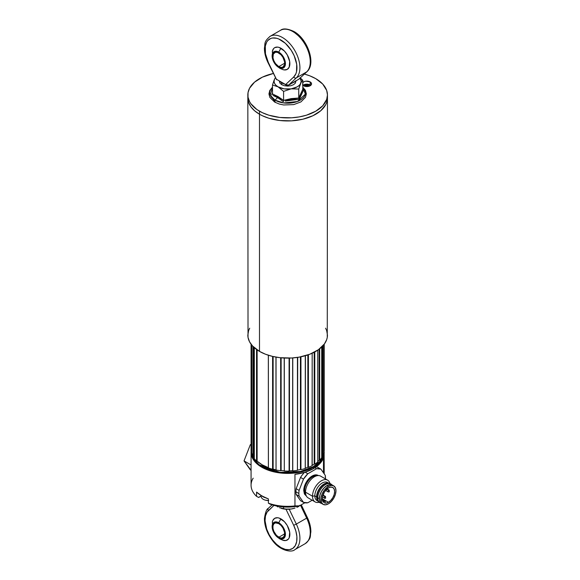<?xml version="1.0" encoding="UTF-8"?>
<svg xmlns="http://www.w3.org/2000/svg" width="580" height="580" viewBox="0 0 580 580"><rect width="100%" height="100%" fill="white"/><g stroke="black" fill="none" stroke-linecap="round" stroke-linejoin="round"><path stroke-width="0.87" d="M308.357 467.321L307.857 467.299L307.857 354.931L307.857 467.299L308.357 467.321L308.357 354.757L308.357 467.321M300.853 469.568L300.433 469.517L300.433 356.896L300.433 469.517L300.853 469.568L300.853 356.816L300.853 469.568M292.654 470.75L292.654 357.933L292.654 470.75M284.309 470.953L284.2 358.034L284.316 471.003M276.036 469.843L275.95 357.106L276.051 469.873M268.38 467.676L268.337 355.236L268.41 467.705M257.063 461.136L256.577 461.107L256.577 349.508L256.556 461.114L256.556 349.493L256.556 461.114L257.063 461.136L257.063 349.849L257.063 461.136A36.156 20.873 180 0 0 262.08 464.747L268.264 467.611A36.156 20.873 0 0 1 257.121 461.18L262.08 464.747L262.08 466.712A36.156 20.873 0 0 0 300.186 471.525A36.156 20.873 0 0 0 323.691 453.553L319.783 461.513L313.207 466.712L313.505 468.589A36.569 21.112 0 0 0 323.473 457.881L323.473 472.809L323.473 457.881L319.856 463.659L313.505 468.589L313.505 467.226L320.646 461.39L324.213 452.291A36.569 21.112 180 0 1 313.505 467.226L313.207 466.712L300.454 471.467L279.908 472.345L259.166 464.812L253.315 458.497L251.488 451.943A36.156 20.873 0 0 0 251.488 451.95A36.156 20.873 0 0 0 262.08 466.712L262.08 464.747A36.156 20.873 180 0 0 268.337 467.639M253.395 456.743L252.981 456.685L252.981 346.441L252.96 456.692L252.96 346.419L252.96 456.692L253.395 456.743L253.395 346.847L253.395 456.743M251.561 451.979L251.227 344.418L251.561 451.979M251.075 344.215L251.075 449.986A36.569 21.112 0 0 0 251.227 451.914A36.569 21.112 0 0 1 251.104 449.152M251.742 452.465A36.156 20.873 0 0 1 251.676 452.117L251.676 344.984L251.676 452.117A36.156 20.873 0 0 0 251.742 452.465A36.156 20.873 180 0 1 251.561 451.327M324.191 449.152A36.569 21.112 0 0 1 324.191 450.827L324.191 344.252L324.191 450.827A36.569 21.112 0 0 0 324.213 449.986L324.213 344.215M323.792 450.957L324.162 450.827L324.162 344.281L323.857 450.899M323.857 452.944L323.857 344.68L323.857 452.944A36.569 21.112 0 0 1 322.879 455.648L322.857 345.861L322.857 455.648L322.364 455.808L322.364 346.376L322.364 455.808L322.879 455.648A36.569 21.112 0 0 0 323.857 452.944M322.879 345.832L322.879 455.648L322.879 345.832M321.712 456.982A36.156 20.873 0 0 0 322.364 455.808A36.156 20.873 0 0 1 321.712 456.982A36.156 20.873 180 0 0 322.857 454.727M321.712 457.671L321.712 347.029L321.712 457.671A36.569 21.112 0 0 1 319.681 460.172L319.66 348.79L319.66 460.165L319.123 460.252L319.123 349.204L319.123 460.252L319.681 460.172A36.569 21.112 0 0 0 321.712 457.671M319.681 348.776L319.681 460.172L319.681 348.776M317.746 461.549A36.156 20.873 0 0 0 319.123 460.252A36.156 20.873 0 0 1 317.746 461.549A36.156 20.873 180 0 0 319.66 459.686M317.746 461.985L317.746 350.175L317.746 461.985A36.569 21.112 0 0 1 314.773 464.152L314.759 351.966L314.773 464.152L314.2 464.152L314.2 352.256L314.2 464.152L314.773 464.152A36.569 21.112 0 0 0 317.746 461.985M314.773 351.951L314.773 464.152L314.759 351.966M312.091 465.392L312.178 353.235L312.171 465.653A36.569 21.112 0 0 1 308.415 467.364L308.415 354.743L308.408 467.357A36.569 21.112 0 0 0 312.171 465.653L312.171 353.235L312.178 465.32A36.156 20.873 0 0 0 314.2 464.152A36.156 20.873 0 0 1 312.178 465.32L312.171 465.327A36.156 20.873 180 0 0 314.759 463.797M251.742 345.071L251.742 454.024A36.569 21.112 0 0 0 252.96 456.692A36.569 21.112 0 0 1 251.742 454.024M254.308 458.07A36.156 20.873 0 0 1 253.489 456.83L253.489 346.942L253.489 456.83A36.156 20.873 0 0 0 254.308 458.07A36.156 20.873 180 0 1 253.395 456.67M254.308 347.695L254.308 458.671A36.569 21.112 0 0 0 256.556 461.114A36.569 21.112 0 0 1 254.308 458.671L254.308 347.695M257.121 349.892L257.121 461.18L257.121 349.892M268.38 355.25L268.38 467.937A36.569 21.112 0 0 0 272.6 469.235L272.6 356.41L272.6 469.235L272.6 356.41L272.614 469.22L273.129 469.104L272.614 469.22A36.569 21.112 0 0 1 268.38 467.937L268.38 355.25M273.129 356.533L273.129 469.104A36.156 20.873 0 0 0 275.797 469.713A36.156 20.873 0 0 1 273.129 469.104L273.129 356.533M276.036 357.12L276.036 470.01A36.569 21.112 0 0 0 280.662 470.713L280.662 357.758L280.662 470.713A36.569 21.112 0 0 1 276.036 470.01L276.036 357.12M280.669 357.758L280.669 470.699L280.669 357.758M281.126 470.518L280.669 470.699L281.126 470.518A36.156 20.873 0 0 0 283.961 470.757A36.156 20.873 0 0 1 281.126 470.518L281.126 357.809L281.126 470.518M284.309 358.034L284.309 471.018A36.569 21.112 0 0 0 289.094 471.09L289.094 358.099L289.094 471.09A36.569 21.112 0 0 1 284.309 471.018L284.309 358.034M289.094 471.076L289.471 470.837L289.471 358.092L289.471 470.837L289.094 471.047M289.471 470.837A36.156 20.873 0 0 0 292.32 470.685A36.156 20.873 0 0 1 289.471 470.837M292.762 357.925L292.769 470.895A36.569 21.112 0 0 0 297.453 470.329L297.453 357.411L297.453 470.329A36.569 21.112 0 0 1 292.769 470.895L292.769 357.925M297.431 470.228L297.714 357.367L297.453 470.184M297.714 470.039A36.156 20.873 0 0 0 300.433 469.517A36.156 20.873 0 0 1 297.714 470.039M300.94 356.794L300.947 469.655A36.569 21.112 0 0 0 305.283 468.488L305.283 355.736L305.283 468.488A36.569 21.112 0 0 1 300.947 469.655L300.947 356.794M305.239 468.299L305.421 355.7L305.283 468.241M305.421 468.161A36.156 20.873 0 0 0 307.857 467.299A36.156 20.873 0 0 1 305.421 468.161M308.357 467.096A36.156 20.873 180 0 1 305.283 468.212M300.853 469.423A36.156 20.873 180 0 1 297.453 470.083M292.654 470.663A36.156 20.873 180 0 1 289.094 470.844M284.2 470.764A36.156 20.873 180 0 1 280.669 470.467M275.95 469.742A36.156 20.873 180 0 1 272.614 468.974M294.959 474.346L304.964 472.258L313.505 468.589A36.569 21.112 0 0 1 294.959 474.346L294.959 505.912A36.569 21.112 180 0 1 268.38 503.172L270.483 504.317L268.38 503.172A36.569 21.112 0 0 0 294.959 505.912L294.959 474.346M268.38 498.909L261.783 495.893L256.556 492.079A36.569 21.112 0 0 0 268.38 498.909L268.38 503.172L268.38 498.909M271.034 504.542L271.034 504.542A33.437 19.307 0 0 0 299.548 505.825L294.959 505.912L299.548 505.825L304.826 502.78L299.548 505.825L292.407 506.891L281.38 506.746L271.034 504.542M258.622 497.372L261.116 495.936L258.687 497.451M261.116 496.074L258.687 497.48L256.556 496.349A36.569 21.112 180 0 1 253.177 478.166M251.075 452.291A36.569 21.112 180 0 1 251.125 451.138L252.916 458.918L258.847 465.312L279.821 472.917L300.607 472.04L313.505 467.226A36.569 21.112 180 0 1 273.651 471.801A36.569 21.112 180 0 1 251.075 452.291L251.075 485.228A36.569 21.112 0 0 0 256.556 496.349L256.556 492.079L256.556 496.349L258.535 497.423L261.116 495.936M269.801 470.728L270.331 470.278M324.959 498.235A1.044 0.602 -60 0 1 324.438 498.285A1.044 0.602 -60 0 1 324.278 497.451A1.044 0.602 -60 0 1 324.959 496.531A0.943 0.544 60 0 1 325.619 497.684L325.619 497.85A0.943 0.544 60 0 1 325.431 498.285A0.943 0.544 60 0 1 324.959 498.235A0.943 0.544 -120 0 0 325.431 498.285A0.943 0.544 -120 0 0 325.619 497.85L325.619 497.684A0.943 0.544 -120 0 0 324.959 496.531A1.044 0.602 120 0 0 324.293 497.386A1.044 0.602 120 0 0 324.372 498.242M325.547 496.524A1.044 0.602 120 0 0 324.959 496.531L322.821 495.298L324.959 496.531A1.044 0.602 -60 0 1 325.481 496.48L322.922 495.001M328.432 486.417L326.953 485.569A10.657 6.155 120 0 0 319.986 494.958A10.657 6.155 120 0 0 321.625 503.498L319.986 501.62L319.413 498.619L319.986 494.958L321.625 491.195L324.068 487.896L326.953 485.569L329.839 484.561L332.282 485.039A10.657 6.155 120 0 0 326.953 485.569L328.432 486.417L324.242 490.303L322.161 493.906L321.037 497.691L321.465 502.476L323.103 504.353A10.657 6.155 -60 0 1 321.465 495.813A10.657 6.155 -60 0 1 328.432 486.417A10.657 6.155 -60 0 1 333.761 485.895L331.31 485.416L328.432 486.417M328.432 503.824A10.657 6.155 -60 0 1 323.103 504.353L325.547 504.825L328.432 503.824L331.31 501.497L333.761 498.198L335.392 494.435L335.965 490.774L335.392 487.773L333.761 485.895A10.657 6.155 -60 0 1 335.392 494.435A10.657 6.155 -60 0 1 328.432 503.824M324.039 501.519A1.044 0.602 -60 0 1 324.561 500.968L322.284 499.648L324.561 500.968L324.039 501.519L322.487 500.62L324.039 501.519L323.553 502.367A8.78 5.068 -60 0 1 322.85 495.211A8.78 5.068 -60 0 1 328.432 487.954A8.78 5.068 -60 0 1 332.818 487.519A8.78 5.068 -60 0 1 334.167 494.551A8.78 5.068 -60 0 1 328.432 502.287L322.226 498.706L328.432 502.287A8.78 5.068 -60 0 1 324.597 502.969L325.3 501.309L324.561 500.968A1.044 0.602 -60 0 1 325.083 500.917A1.044 0.602 -60 0 1 325.083 502.12M323.553 502.367L322.407 500.344L322.313 497.423L324.438 491.941L328.432 487.954L330.803 487.127L332.818 487.519L334.167 489.071L334.638 491.536L334.167 494.551L332.818 497.654L330.803 500.373L328.432 502.287L326.402 503.063L324.597 502.969M328.65 491.84A0.943 0.544 -120 0 0 329.121 491.884A0.943 0.544 60 0 1 328.65 491.84A1.044 0.602 -60 0 1 328.128 491.891A1.044 0.602 -60 0 1 327.968 491.05A1.044 0.602 -60 0 1 328.65 490.129L326.859 489.099L328.65 490.129A1.044 0.602 120 0 0 327.99 490.985A1.044 0.602 120 0 0 328.062 491.84M329.317 491.456L329.317 491.282A0.943 0.544 -120 0 0 328.65 490.129A0.943 0.544 60 0 1 329.317 491.282L329.317 491.456A0.943 0.544 60 0 1 329.121 491.884A0.943 0.544 -120 0 0 329.317 491.456M329.237 490.129A1.044 0.602 120 0 0 328.65 490.129A1.044 0.602 -60 0 1 329.172 490.078L329.121 491.884L328.128 491.891L325.568 490.412M304.638 490.651L305.558 491.18L304.638 490.651A11.288 6.518 120 0 1 308.763 480.153A11.288 6.518 120 0 1 316.905 475.745A11.288 6.518 120 0 0 308.763 480.153A11.288 6.518 120 0 0 304.638 490.651A0.623 0.362 -0.3 0 0 303.753 490.651A11.912 6.88 -60 0 1 309.089 478.464A11.912 6.88 -60 0 1 318.369 475.571L316.818 474.94L313.773 475.266L308.908 478.659L305.145 484.438L303.753 490.651A0.623 0.362 179.7 0 1 304.638 490.651A11.288 6.518 120 0 0 305.892 494.834M304.5 472.396A18.806 10.861 120 0 0 300.527 477.427L303.485 479.131L299.113 490.397L296.155 488.693A18.806 10.861 120 0 0 295.916 491.789L298.874 493.5A18.806 10.861 -60 0 1 299.113 490.397L303.485 479.131L300.527 477.427L296.155 488.693L299.113 490.397A18.806 10.861 120 0 0 298.874 493.5L295.916 491.789A18.806 10.861 120 0 0 296.155 494.457L300.527 500.671L303.485 502.382L300.527 500.671M320.87 469.097L325.235 475.317A18.806 10.861 -60 0 1 325.452 478.928L325.235 475.317L320.87 469.097L317.912 467.386L320.87 469.097L316.542 468.712L314.882 467.748L316.542 468.712A18.806 10.861 -60 0 1 320.87 469.097M312.2 500.228L307.806 502.766A18.806 10.861 -60 0 1 303.485 502.382L299.113 496.161L296.155 494.457L299.113 496.161A18.806 10.861 -60 0 1 298.874 493.5A18.806 10.861 120 0 0 299.113 496.161L303.485 502.382L307.806 502.766L312.2 500.228M307.806 473.759L305.116 472.207L307.806 473.759L316.542 468.712L307.806 473.759L303.485 479.131A18.806 10.861 -60 0 1 307.806 473.759M317.912 467.386A18.806 10.861 120 0 0 316.107 466.914M306.465 496.183L304.413 493.993L303.753 490.651M317.709 500.902A10.447 6.032 -60 0 1 314.831 495.849L312.504 496.219L305.522 492.188A12.543 7.243 120 0 0 308.125 497.879L315.099 501.903A12.543 7.243 -60 0 1 312.504 496.219A12.543 7.243 120 0 0 319.065 502.265A12.543 7.243 -60 0 1 315.099 501.903M321.276 503.273A10.868 6.271 -60 0 1 320.044 502.824A10.868 6.271 -60 0 1 317.789 497.901L316.905 497.386A10.868 6.271 120 0 0 319.152 502.316L317.296 500.09A10.81 6.242 -60 0 1 316.796 497.277L316.607 496.872A10.447 6.032 120 0 0 317.093 499.59A10.447 6.032 120 0 0 317.202 499.837A10.447 6.032 -60 0 1 316.607 496.872L314.831 495.849A10.447 6.032 120 0 0 316.999 500.591L317.818 501.062M330.448 483.778A10.868 6.271 120 0 0 330.02 483.495A10.868 6.271 120 0 0 321.632 486.424A10.868 6.271 120 0 0 316.905 497.386L316.796 497.277A10.81 6.242 120 0 0 317.688 500.859M331.97 484.88L331.622 484.539A10.868 6.271 120 0 0 323.024 486.417A10.868 6.271 120 0 0 317.789 497.901L319.413 498.524L317.789 497.901A10.868 6.271 120 0 0 320.863 503.179L321.327 503.31M326.62 483.096A10.81 6.242 120 0 0 316.796 497.277L317.789 497.901A10.868 6.271 -60 0 1 322.516 486.939A10.868 6.271 -60 0 1 330.904 484.003A10.868 6.271 -60 0 1 331.912 484.851M316.905 497.386A10.868 6.271 -60 0 1 321.153 486.946A10.868 6.271 -60 0 1 329.237 483.154M316.796 497.277A10.81 6.242 -60 0 1 327.171 482.995L326.634 483.067A10.447 6.032 120 0 0 316.607 496.872L316.796 497.277M328.265 482.959L327.446 482.488A10.447 6.032 120 0 0 319.377 485.308A10.447 6.032 120 0 0 314.831 495.849L316.607 496.872A10.447 6.032 -60 0 1 327.388 483.024M327.642 480.189L320.66 476.158A12.543 7.243 120 0 0 310.974 479.537A12.543 7.243 120 0 0 305.522 492.188L312.504 496.219A12.543 7.243 -60 0 1 317.956 483.568A12.543 7.243 -60 0 1 327.642 480.189A12.543 7.243 -60 0 1 329.933 483.445A12.543 7.243 120 0 0 320.182 481.581A12.543 7.243 120 0 0 312.504 496.219L314.831 495.849A10.447 6.032 -60 0 1 319.819 484.858A10.447 6.032 -60 0 1 328.077 482.951M250.313 444.715L251.075 444.273L250.313 444.715L244.035 460.897L250.313 444.715L251.075 445.15L250.313 444.715M250.313 469.836L244.035 460.897L251.075 464.964L244.035 460.897L251.075 470.271L250.313 469.836M272.252 93.525L271.708 94.946L272.252 93.525M273.165 95.497L277.574 97.621L273.165 95.497M275.021 100.173L277.574 97.621L275.021 100.173L270.265 95.243L272.491 87.428A17.857 10.309 0 0 0 275.021 100.173A1.29 0.747 120 0 0 274.63 102.066A1.29 0.747 -60 0 1 275.021 100.173A17.857 10.309 0 0 0 298.751 100.949A17.857 10.309 0 0 0 302.796 87.428L305.37 94.112L297.438 101.5L283.707 102.935L275.021 100.173M270.236 95.178L275.333 102.037A1.29 0.747 -60 0 1 274.63 102.066M275.043 78.228L274.521 79.25A13.586 7.845 180 0 1 275.34 77.959L274.521 79.25L275.043 78.228M302.303 80.801L302.796 80.301L300.07 77.734L302.796 80.301L301.803 81.447L302.303 80.801M301.288 82.273L300.766 83.31L301.288 82.273M300.077 78.119A13.586 7.845 180 0 1 300.766 83.31L299.411 85.202L297.25 86.826L291.16 88.856A13.586 7.845 180 0 1 278.037 86.826L283.584 91.394L291.16 88.856L284.127 88.856L278.037 86.826L275.877 85.202L274.521 83.31L274.057 81.28L274.521 79.25L273.999 80.475L274.521 79.25A13.586 7.845 180 0 0 278.037 86.826L272.491 84.984L273.999 80.475L272.491 84.984L272.491 93.967L271.715 94.939L272.491 93.967L283.584 100.376L283.373 101.674L277.574 97.621L283.373 101.681L283.584 100.376L298.736 98.027L302.796 89.284L303.572 90.009L302.796 89.284L302.796 80.301L302.796 89.284L298.78 98.317L298.736 89.044L300.766 83.31A13.586 7.845 180 0 1 291.16 88.856L298.736 89.044L291.16 88.856L283.584 91.394L283.584 100.376L291.16 98.615L298.736 98.027L298.736 89.044L301.23 81.28L300.077 78.119M279.285 80.903L279.923 83.128L281.735 84.687L284.446 85.739L287.644 86.101L290.841 85.739L293.552 84.687L295.365 83.128L296.003 80.823M285.345 101.087L299.309 99.216L291.334 99.753L285.345 101.087M299.824 97.788L299.309 99.216L298.78 98.317L299.302 99.209L303.579 90.016L299.824 97.788M302.811 89.421L303.579 90.016L302.811 89.421M272.491 93.967L272.491 84.984L278.037 86.826L283.584 91.394L283.584 100.376L278.037 96.584L272.491 93.967M280.995 68.752A15.675 9.048 -60 0 1 279.806 68.251A15.675 9.048 -60 0 1 278.777 67.476A9.403 5.43 60 0 1 275.913 65.069A9.403 5.43 60 0 1 272.774 59.639A9.403 5.43 60 0 1 278.777 52.113A15.675 9.048 -60 0 1 280.995 48.278A12.543 7.243 -120 0 0 272.353 51.228L272.774 59.639M278.777 66.62A8.359 4.829 60 0 1 273.318 59.254A8.359 4.829 60 0 1 274.601 52.555A8.359 4.829 60 0 1 278.777 52.968A8.359 4.829 60 0 1 284.236 60.334A8.359 4.829 60 0 1 282.96 67.033A8.359 4.829 60 0 1 278.777 66.62L284.686 63.206L278.777 66.62L281.039 67.403L282.96 67.033L284.577 64.474L284.577 61.814L282.96 57.384L281.039 54.795L277.624 52.432L275.493 52.222L273.318 54.027L272.977 57.782L273.861 60.748L275.493 63.575L278.777 66.62M280.104 30.573A24.657 14.239 60 0 1 292.813 31.552A2.088 1.204 -60 0 1 293.864 31.451A2.088 1.204 -60 0 1 294.292 32.407L300.759 37.715L306.11 45.276M299.178 78.96L298.946 79.126A1.044 0.602 60 0 1 298.881 79.177A1.044 0.602 60 0 1 298.809 79.206M288.419 85.188A1.044 0.602 -120 0 0 288.536 85.144A1.044 0.602 -120 0 0 288.608 85.1L296.329 77.887L306.675 71.913A24.657 14.239 -120 0 0 308.444 51.794A24.657 14.239 -120 0 0 292.813 31.552A24.657 14.239 -120 0 0 280.488 30.334C282.982 28.181 287.441 28.558 293.864 31.451A2.088 1.204 120 0 0 292.813 31.552A24.657 14.239 60 0 1 308.444 51.794A24.657 14.239 60 0 1 306.675 71.913A2.088 1.689 47 0 0 306.943 71.71M267.902 62.43L268.315 62.386A22.569 13.028 60 0 1 270.222 38.7A22.569 13.028 60 0 1 291.769 51.142A22.569 13.028 60 0 1 293.676 77.024A2.088 1.689 47 0 0 296.329 77.887A2.088 1.689 -133 0 1 293.676 77.024L285.606 84.557L287.114 85.296L288.608 85.1L285.606 84.557A1.044 0.602 120 0 0 285.824 85.035C286.157 85.419 287.064 85.456 288.543 85.144M280.488 30.334L270.142 36.308A24.657 14.239 60 0 1 293.958 49.14A24.657 14.239 60 0 1 296.329 77.887A24.657 14.239 -120 0 0 293.748 48.814A24.657 14.239 -120 0 0 269.758 36.54M291.733 83.295L288.608 85.1L296.329 77.887L306.675 71.913L298.946 79.126L291.733 83.295M293.864 31.451C307.48 38.773 316.448 63.604 306.921 71.724A2.088 1.689 -133 0 1 306.675 71.913L299.396 78.692M307.48 48.075L309.445 53.781L310.242 59.261M279.806 68.251L282.982 69.644A12.543 7.243 -120 0 0 289.804 62.444A12.543 7.243 -120 0 0 280.995 48.278A15.675 9.048 120 0 0 278.777 52.113L282.474 55.542L284.309 58.718L285.302 62.06L284.918 66.279L282.474 68.309L280.075 68.078L276.232 65.417L274.072 62.509L272.252 57.529L272.252 54.534L274.072 51.649L276.232 51.228L278.777 52.113A9.403 5.43 60 0 1 285.425 63.633A9.403 5.43 60 0 1 278.777 67.476A15.675 9.048 120 0 0 279.806 68.251L275.913 65.069M277.117 79.656A1.044 0.602 -60 0 1 276.595 79.706A1.044 0.602 -60 0 1 276.377 79.228L268.315 62.386L276.377 79.228L285.606 84.557L293.676 77.024L295.851 73.834L296.51 71.775L296.692 64.257L294.183 55.753L291.211 50.257L285.375 43.319L278.784 38.99L276.617 38.266L272.571 37.997L270.773 38.461L267.808 40.52L266.684 42.086L265.299 46.132L265.473 53.86L268.315 62.386L267.909 62.43L268.199 62.147M272.296 51.497L273.622 48.568L274.724 47.654L277.602 47.096L279.263 47.473L284.388 51.018L287.267 54.897L289.688 61.538L289.188 67.164L287.267 69.375L284.388 69.933L282.721 69.556M285.331 84.397A8.359 4.829 180 0 1 285.099 84.354L281.735 82.94L281.735 84.687L281.735 82.94L279.683 81.229A8.359 4.829 180 0 1 279.611 81.091M290.413 84.231L289.311 84.492L290.413 84.231M295.256 81.265A1.044 0.863 51.9 0 0 295.089 81.7L295.836 80.722L295.089 81.7L291.428 83.469M276.609 506.057L278.045 506.985L276.609 506.057M276.609 506.007A13.586 7.845 0 0 0 278.037 506.985L276.87 506.209M285.418 509.095L279.458 507.703L285.868 509.211L291.16 509.008L285.418 509.095M281.249 508.355A13.586 7.845 0 0 0 281.416 508.406A13.586 7.845 0 0 0 291.16 509.008L294.437 508.225M281.416 508.406L287.288 509.233L291.16 509.008A13.586 7.845 0 0 0 293.871 508.406A13.586 7.845 0 0 0 293.944 508.385M293.096 508.616L295.01 508.044L293.096 508.616M296.887 507.319L298.736 506.478L296.887 507.319M299.229 505.97L299.73 505.325L299.229 505.97M298.736 505.999L298.736 506.478L298.736 505.999M283.584 506.949L283.584 508.82L283.584 506.949M280.995 539.4A15.675 9.048 -60 0 1 279.806 538.9L282.982 540.292A12.543 7.243 -120 0 0 289.804 533.092A12.543 7.243 -120 0 0 280.995 518.926A15.675 9.048 120 0 0 278.777 522.768A9.403 5.43 60 0 1 285.425 534.282A9.403 5.43 60 0 1 278.777 538.124A15.675 9.048 120 0 0 279.806 538.9A15.675 9.048 -60 0 1 278.777 538.124L275.079 534.695L273.245 531.519L272.252 528.177L272.636 523.957L275.079 521.928L277.479 522.167L281.322 524.82L283.482 527.727L285.302 532.708L285.302 535.71L283.482 538.588L281.322 539.009L278.777 538.124A9.403 5.43 60 0 1 275.913 535.717A9.403 5.43 60 0 1 272.774 530.287A9.403 5.43 60 0 1 278.777 522.768A15.675 9.048 -60 0 1 280.995 518.926A12.543 7.243 -120 0 0 272.353 521.877L272.774 530.287M278.777 523.617A8.359 4.829 60 0 1 284.236 530.983A8.359 4.829 60 0 1 282.96 537.682A8.359 4.829 60 0 1 278.777 537.268L284.686 533.854L278.777 537.268A8.359 4.829 60 0 1 273.318 529.902A8.359 4.829 60 0 1 274.601 523.203A8.359 4.829 60 0 1 278.777 523.617L275.493 522.87L273.861 523.812L272.977 525.763L272.977 528.431L273.861 531.396L276.515 535.441L279.93 537.805L282.061 538.015L284.236 536.21L284.577 532.462L282.96 528.032L281.039 525.444L278.777 523.617M306.972 517.621L306.675 518.114A24.657 14.239 60 0 1 305.529 543.46M307.385 517.57C309.756 522.58 310.916 527.409 310.858 532.063C309.836 536.536 311.91 537.892 305.145 543.692A24.657 14.239 -120 0 0 306.675 518.114L300.52 505.267L306.675 518.114L307.385 517.57L301.281 504.825M268.315 510.654A2.088 1.689 -133 0 1 268.344 508.29A2.088 1.689 -133 0 1 268.62 508.087A2.088 1.689 47 0 0 268.366 508.276A2.088 1.689 47 0 0 268.315 510.654L273.941 505.397L267.09 512.082L265.473 515.903L265.046 520.738L266.684 529.069L269.178 534.731L272.571 539.958L276.617 544.359L280.995 547.592L285.375 549.412L289.413 549.68L292.813 548.375L295.3 545.591L296.692 541.553L296.88 536.558L295.851 530.997L293.676 525.299A22.569 13.028 60 0 1 291.769 548.977A22.569 13.028 60 0 1 270.222 536.536A22.569 13.028 60 0 1 268.315 510.654M295.184 549.434A24.657 14.239 -120 0 0 296.329 524.088L293.676 525.299L285.976 509.218L293.676 525.299L296.329 524.088L289.21 509.225L296.329 524.088A24.657 14.239 60 0 1 294.799 549.666C291.762 552.856 279.734 550.725 272.556 540.589C267.177 533.462 264.465 526.111 264.429 518.52C265.379 512.256 266.691 508.841 268.366 508.276L272.027 504.854M308.197 520.456L309.814 526.147L310.242 531.468M272.296 522.145L272.803 520.514L274.724 518.303L277.602 517.744L279.263 518.121L284.388 521.666L287.267 525.545L289.688 532.186L289.188 537.812L288.369 539.11L285.918 540.524L282.721 540.205M306.675 518.114L296.329 524.088L306.675 518.114M261.116 495.494L261.116 496.313A7.315 4.22 0 0 0 268.38 500.54A7.315 4.22 180 0 1 265.401 500.163A7.315 4.22 180 0 1 261.232 495.566M304.471 86.173A11.818 1.776 -98.7 0 0 304.399 86.043L305.051 85.702A11.818 9.411 30.6 0 1 306.088 85.739L306.363 85.731A11.919 2.03 -97 0 0 305.399 84.774A11.919 2.03 -97 0 0 305.326 84.796A11.919 2.03 83 0 1 305.399 84.774A11.919 2.03 83 0 1 306.363 85.731L306.602 85.673A11.818 7.395 -59.1 0 1 307.414 85.412L308.255 85.564A11.818 2.255 84.6 0 1 308.488 86.028M310.735 85.347A7.315 4.22 0 0 0 309.887 85.079L303.818 85.079A7.315 4.22 0 0 0 302.97 85.347M306.632 86.55L306.602 85.673A11.818 7.395 -59.1 0 1 307.414 85.412L307.451 86.529M305.326 84.796A7.315 4.22 0 0 0 303.818 85.079M302.513 84.876L304.239 86.094L305.058 86.347L305.051 85.702A11.818 9.411 30.6 0 1 306.088 85.739L306.073 86.514M261.776 495.777L265.466 497.749A7.526 4.343 0 0 1 262.015 496.023M249.69 328.193L248.595 330.651L247.834 335.131A39.81 22.982 0 0 0 259.492 351.386L259.492 114.216A39.81 22.982 0 0 0 302.876 119.204A39.81 22.982 0 0 0 327.454 97.969A39.81 22.982 180 0 1 302.876 119.204A39.81 22.982 180 0 1 259.492 114.216L259.492 351.386A39.81 22.982 0 0 0 302.876 356.367A39.81 22.982 0 0 0 327.454 335.131L326.692 330.651L325.598 328.193M259.492 114.216A39.81 22.982 180 0 1 247.834 97.969A39.81 22.982 0 0 0 259.492 114.216L259.492 111.179L259.492 114.216L262.385 115.732L268.873 118.24L279.879 120.509L291.544 120.843L302.876 119.204L312.903 115.732L320.747 110.737L325.743 104.639L326.692 102.45L327.454 97.969L327.265 337.386L326.692 339.619L324.423 343.925L318.42 349.711L309.763 354.242L299.2 357.128L291.544 358.005L279.879 357.679L272.411 356.367L265.524 354.242L259.492 351.386L252.532 345.97L249.545 341.801L248.023 337.386L247.834 97.969L248.595 102.45L250.864 106.763L254.54 110.737L259.492 114.216M305.058 86.347L309.466 86.094L310.764 85.347L311.554 83.839A4.705 2.712 180 0 1 308.654 86.347A4.705 2.712 180 0 1 303.529 85.76A4.705 2.712 180 0 1 302.796 85.209M302.796 82.469A4.705 2.712 180 0 1 310.177 81.918L310.177 84.956A4.705 2.712 0 0 0 302.956 85.354L306.856 84.158L310.177 84.956L310.177 81.918L305.935 81.178L304.239 81.577L302.513 82.802M315.796 78.677A39.81 22.982 180 0 1 327.454 94.931A39.81 22.982 180 0 1 302.876 116.167A39.81 22.982 180 0 1 259.492 111.179A39.81 22.982 180 0 1 247.834 94.931A39.81 22.982 180 0 1 273.209 73.508L262.385 77.162L254.54 82.157L249.545 88.254L248.023 92.677L248.023 97.179L249.545 101.601L250.864 103.726L256.868 109.511L262.385 112.694L268.873 115.203L279.879 117.472L291.544 117.805L299.2 116.921L306.414 115.203L315.796 111.179L322.755 105.763L326.692 99.412L327.454 94.931L326.692 90.444L322.755 84.093L315.796 78.677A39.81 22.982 180 0 0 304.406 74.081L309.763 75.82L315.796 78.677M311.554 83.839L310.177 81.918A4.705 2.712 180 0 1 311.554 83.839M310.75 85.354A4.705 2.712 0 0 0 310.177 84.956L310.764 85.369M324.213 473.86L324.133 450.827M322.364 497.096L325.431 498.285L325.481 496.48M323.103 504.353L321.625 503.498M325.083 500.91L322.241 499.271M333.761 485.895L332.282 485.039M327.106 488.882L329.172 490.078M317.296 500.09L317.093 499.59M319.152 502.316L320.044 502.824M327.171 482.995L330.904 484.003M302.796 87.167L305.464 90.386L306.349 93.873L305.471 97.353L300.933 101.906L293.705 104.618L283.678 104.965L279.306 104.052L274.688 102.102L269.852 97.425L268.939 93.931L269.794 90.429L272.491 87.167M306.921 71.724L298.881 79.177M270.142 36.308C263.342 42.159 265.437 43.544 264.422 48.082C264.393 52.693 265.56 57.478 267.909 62.43L276.595 79.706M275.913 535.717L279.806 538.9M305.145 543.692L294.799 549.666M268.707 500.547L265.401 500.163M327.454 97.969L327.454 94.931M247.834 97.969L247.834 94.931"/></g></svg>
